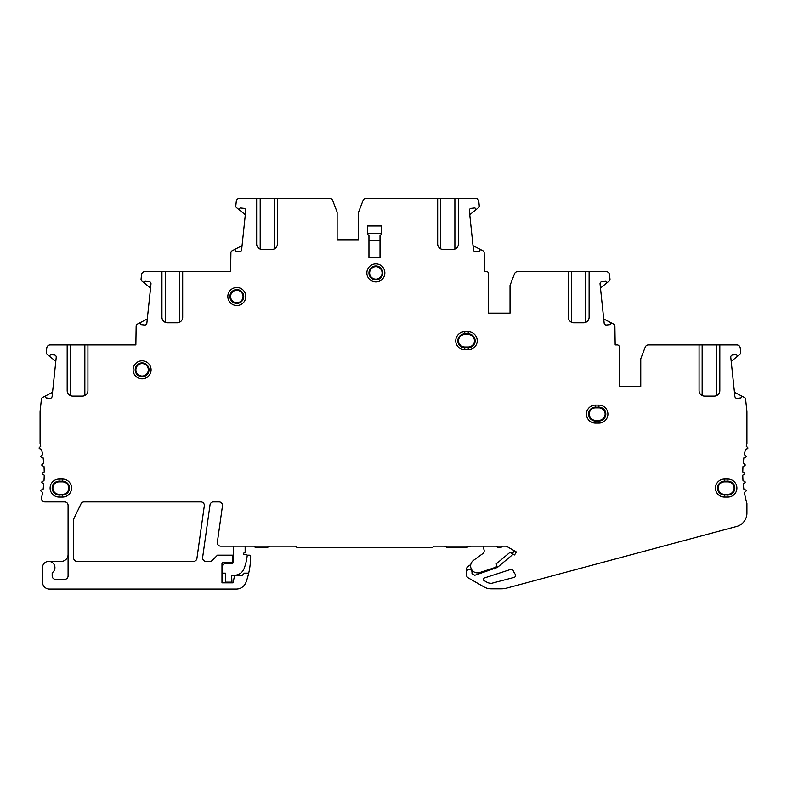 <?xml version="1.0" encoding="UTF-8"?>
<svg xmlns="http://www.w3.org/2000/svg" width="787" height="787" viewBox="0 0 787 787"><rect width="100%" height="100%" fill="white"/><g stroke="black" fill="none" stroke-linecap="round" stroke-linejoin="round"><path stroke-width="1.18" d="M513.222 554.146L497.364 567.457L496.203 563.915L510.035 552.307L514.6 554.943L516.331 551.943L506.346 546.178L433.962 546.178L432.575 547.555L297.014 547.555L295.637 546.178L220.773 546.178A3.463 3.463 0 0 1 217.35 542.233L222.465 505.854A3.463 3.463 0 0 0 219.032 501.909L213.444 501.909A3.463 3.463 0 0 0 210.021 504.89L202.633 557.452A3.463 3.463 0 0 0 206.066 561.397L209.824 561.397A3.463 3.463 0 0 0 212.274 560.383L217.478 555.169L231.309 555.169A1.387 1.387 0 0 1 232.696 556.547L232.696 561.042A1.387 1.387 0 0 1 231.309 562.43L223.36 562.43A1.387 1.387 0 0 0 221.973 563.817L221.973 573.152L225.436 573.152L225.436 582.833M497.364 567.457L474.807 575.267L472.003 573.654L472.003 572.208A2.764 2.764 0 0 0 469.229 569.444A2.764 2.764 0 0 0 466.465 572.208L466.465 574.864A3.463 3.463 0 0 0 468.206 577.865L484.133 586.984A13.832 13.832 0 0 0 491.009 588.814L501.289 588.814A20.747 20.747 0 0 0 506.651 588.105L736.671 526.473A13.832 13.832 0 0 0 746.922 513.104L746.922 503.572A110.662 110.662 0 0 1 744.394 492.436L745.938 491.186A0.689 0.689 0 0 0 745.751 490.006L743.892 489.298A110.662 110.662 0 0 1 743.253 483.818L744.886 482.697A0.689 0.689 0 0 0 744.787 481.506L742.997 480.65A110.662 110.662 0 0 1 742.78 475.151L744.502 474.158A0.689 0.689 0 0 0 744.502 472.957L742.78 471.964A110.662 110.662 0 0 1 742.997 466.465L744.787 465.609A0.689 0.689 0 0 0 744.886 464.409L743.253 463.287A110.662 110.662 0 0 1 743.892 457.818L745.751 457.109A0.689 0.689 0 0 0 745.938 455.919L744.394 454.679A110.662 110.662 0 0 1 745.466 449.269L747.375 448.708A0.689 0.689 0 0 0 747.65 447.547L746.214 446.18A110.662 110.662 0 0 1 746.922 443.534L746.922 411.69L745.594 399.098A2.076 2.076 0 0 0 744.492 397.474L742.446 396.422A0.689 0.689 0 0 0 741.502 396.737L740.951 397.907L737.173 398.301A2.076 2.076 0 0 1 734.891 396.461L730.769 357.249A2.076 2.076 0 0 1 732.618 354.976L736.396 354.573L737.183 355.606A0.689 0.689 0 0 0 738.167 355.734L739.937 354.307A2.076 2.076 0 0 0 740.695 352.478L740.233 348.011A3.463 3.463 0 0 0 736.789 344.913L719.82 344.913L719.82 390.559A5.529 5.529 0 0 1 714.291 396.097L704.611 396.097A5.529 5.529 0 0 1 699.072 390.559L699.072 344.913L648.439 344.913A3.463 3.463 0 0 0 645.212 347.136L640.756 358.744L640.756 386.407L619.32 386.407L619.32 346.988A2.076 2.076 0 0 0 617.244 344.913L615.168 344.913L614.883 325.788A2.076 2.076 0 0 0 613.771 324.165L611.725 323.103A0.689 0.689 0 0 0 610.781 323.427L610.23 324.598L606.452 324.992A2.076 2.076 0 0 1 604.17 323.142L600.048 283.94A2.076 2.076 0 0 1 601.898 281.657L605.685 281.264L606.462 282.297A0.689 0.689 0 0 0 607.446 282.415L609.217 280.998A2.076 2.076 0 0 0 609.984 279.159L609.512 274.702A3.463 3.463 0 0 0 606.069 271.604L589.109 271.604L589.109 317.25A5.529 5.529 0 0 1 583.57 322.778L573.89 322.778A5.529 5.529 0 0 1 568.352 317.25L568.352 271.604L517.728 271.604A3.463 3.463 0 0 0 514.501 273.817L510.035 285.435L510.035 313.098L488.599 313.098L488.599 273.679A2.076 2.076 0 0 0 486.523 271.604L484.448 271.604L484.162 252.479A2.076 2.076 0 0 0 483.051 250.856L481.005 249.794A0.689 0.689 0 0 0 480.07 250.118L479.519 251.279L475.732 251.683A2.076 2.076 0 0 1 473.449 249.833L469.337 210.631A2.076 2.076 0 0 1 471.177 208.348L474.964 207.945L475.742 208.988A0.689 0.689 0 0 0 476.735 209.106L478.496 207.689A2.076 2.076 0 0 0 479.263 205.85L478.791 201.383A3.463 3.463 0 0 0 475.358 198.285L366.26 198.285A3.463 3.463 0 0 0 363.033 200.508L358.577 212.116L358.577 239.789L337.131 239.789L337.131 212.116L332.675 200.508A3.463 3.463 0 0 0 329.448 198.285L277.398 198.285L277.398 243.94A5.529 5.529 0 0 1 271.869 249.469L262.189 249.469A5.529 5.529 0 0 1 256.651 243.94L256.651 198.285L239.72 198.285A3.463 3.463 0 0 0 236.277 201.383L235.805 205.85A2.076 2.076 0 0 0 236.572 207.689L238.343 209.106A0.689 0.689 0 0 0 239.327 208.988L240.104 207.945L243.891 208.348A2.076 2.076 0 0 1 245.741 210.631L241.619 249.833A2.076 2.076 0 0 1 239.337 251.683L235.549 251.279L235.008 250.118A0.689 0.689 0 0 0 234.064 249.794L232.017 250.856A2.076 2.076 0 0 0 230.906 252.479L230.621 271.604L182.682 271.604L182.682 317.25A5.529 5.529 0 0 1 177.144 322.778L167.464 322.778A5.529 5.529 0 0 1 161.935 317.25L161.935 271.604L144.965 271.604A3.463 3.463 0 0 0 141.522 274.702L141.06 279.159A2.076 2.076 0 0 0 141.817 280.998L143.588 282.415A0.689 0.689 0 0 0 144.572 282.297L145.359 281.264L149.136 281.657A2.076 2.076 0 0 1 150.986 283.94L146.864 323.142A2.076 2.076 0 0 1 144.582 324.992L140.804 324.598L140.253 323.427A0.689 0.689 0 0 0 139.309 323.103L137.263 324.165A2.076 2.076 0 0 0 136.151 325.788L135.866 344.913L87.928 344.913L87.928 390.559A5.529 5.529 0 0 1 82.389 396.097L72.709 396.097A5.529 5.529 0 0 1 67.18 390.559L67.18 344.913L50.211 344.913A3.463 3.463 0 0 0 46.767 348.011L46.305 352.478A2.076 2.076 0 0 0 47.063 354.307L48.833 355.734A0.689 0.689 0 0 0 49.817 355.606L50.604 354.573L54.382 354.976A2.076 2.076 0 0 1 56.231 357.249L52.109 396.461A2.076 2.076 0 0 1 49.827 398.301L46.049 397.907L45.498 396.737A0.689 0.689 0 0 0 44.554 396.422L42.508 397.474A2.076 2.076 0 0 0 41.406 399.098L40.078 411.69L40.078 443.534A110.662 110.662 0 0 1 40.786 446.18L39.35 447.547A0.689 0.689 0 0 0 39.625 448.708L41.534 449.269A110.662 110.662 0 0 1 42.606 454.679L41.062 455.919A0.689 0.689 0 0 0 41.249 457.109L43.108 457.818A110.662 110.662 0 0 1 43.747 463.287L42.114 464.409A0.689 0.689 0 0 0 42.213 465.609L44.003 466.465A110.662 110.662 0 0 1 44.22 471.964L42.498 472.957A0.689 0.689 0 0 0 42.498 474.158L44.22 475.151A110.662 110.662 0 0 1 44.003 480.65L42.213 481.506A0.689 0.689 0 0 0 42.114 482.697L43.747 483.818A110.662 110.662 0 0 1 43.108 489.298L41.249 490.006A0.689 0.689 0 0 0 41.062 491.186L42.606 492.436A110.662 110.662 0 0 1 41.563 497.699A3.463 3.463 0 0 0 44.938 501.909L64.632 501.909A3.463 3.463 0 0 1 68.085 505.372L68.085 575.917A3.463 3.463 0 0 1 64.632 579.37L55.641 579.37A3.463 3.463 0 0 1 52.178 575.917L52.178 572.788A6.227 6.227 0 0 0 51.657 562.125A6.227 6.227 0 0 0 42.498 567.614L42.498 582.144A6.916 6.916 0 0 0 49.414 589.06L236.267 589.06A10.379 10.379 0 0 0 246.016 582.242A76.309 76.309 0 0 0 248.702 573.152L244.452 573.152L242.376 575.228L235.461 575.228A1.033 1.033 0 0 0 234.428 576.251L233.041 582.833L221.973 582.833L221.973 573.152M437.67 198.285L437.67 243.94A5.529 5.529 0 0 0 443.199 249.469L452.889 249.469A5.529 5.529 0 0 0 458.418 243.94L458.418 198.285M204.305 505.854L196.917 558.416A3.463 3.463 0 0 1 193.494 561.397L77.077 561.397A3.463 3.463 0 0 1 73.624 557.934L73.624 519.991A3.463 3.463 0 0 1 73.968 518.495L80.982 503.877A3.463 3.463 0 0 1 84.101 501.909L200.882 501.909A3.463 3.463 0 0 1 204.305 505.854M510.655 569.434L484.261 578.012A1.387 1.387 0 0 0 483.995 580.531L486.887 582.183A8.303 8.303 0 0 0 491.009 583.275L491.57 583.275A1.387 1.387 0 0 0 491.924 583.226L514.029 577.422A2.076 2.076 0 0 0 515.19 574.205A17.294 17.294 0 0 1 513.222 570.634A2.076 2.076 0 0 0 510.655 569.434M384.853 272.912A8.991 8.991 0 0 1 375.861 281.903A8.991 8.991 0 0 1 366.87 272.912A8.991 8.991 0 0 1 375.861 263.92A8.991 8.991 0 0 1 384.853 272.912M245.81 296.502A8.991 8.991 0 0 1 236.818 305.494A8.991 8.991 0 0 1 227.827 296.502A8.991 8.991 0 0 1 236.818 287.511A8.991 8.991 0 0 1 245.81 296.502M151.084 369.811A8.991 8.991 0 0 1 142.103 378.803A8.991 8.991 0 0 1 133.111 369.811A8.991 8.991 0 0 1 142.103 360.82A8.991 8.991 0 0 1 151.084 369.811M62.557 479.086A8.991 8.991 0 0 1 71.548 488.078A8.991 8.991 0 0 1 62.557 497.069L59.094 497.069A8.991 8.991 0 0 1 50.112 488.078A8.991 8.991 0 0 1 59.094 479.086L62.557 479.086L62.557 481.162A6.916 6.916 0 0 1 69.472 488.078A6.916 6.916 0 0 1 62.557 494.993L59.094 494.993A6.916 6.916 0 0 1 52.178 488.078A6.916 6.916 0 0 1 59.094 481.162L62.557 481.162L62.557 481.86A6.227 6.227 0 0 1 68.784 488.078A6.227 6.227 0 0 1 62.557 494.305L59.094 494.305A6.227 6.227 0 0 1 52.877 488.078A6.227 6.227 0 0 1 59.094 481.86L59.094 479.086M468.226 331.77A8.991 8.991 0 0 1 477.217 340.761A8.991 8.991 0 0 1 468.226 349.753L464.763 349.753A8.991 8.991 0 0 1 455.771 340.761A8.991 8.991 0 0 1 464.763 331.77L468.226 331.77L468.226 333.845A6.916 6.916 0 0 1 475.141 340.761A6.916 6.916 0 0 1 468.226 347.677L464.763 347.677A6.916 6.916 0 0 1 457.847 340.761A6.916 6.916 0 0 1 464.763 333.845L468.226 333.845L468.226 334.544A6.227 6.227 0 0 1 474.443 340.761A6.227 6.227 0 0 1 468.226 346.988L464.763 346.988A6.227 6.227 0 0 1 458.546 340.761A6.227 6.227 0 0 1 464.763 334.544L464.763 331.77M598.907 405.089A8.991 8.991 0 0 1 607.898 414.08A8.991 8.991 0 0 1 598.907 423.072L595.454 423.072A8.991 8.991 0 0 1 586.463 414.08A8.991 8.991 0 0 1 595.454 405.089L598.907 405.089L598.907 407.164A6.916 6.916 0 0 1 605.823 414.08A6.916 6.916 0 0 1 598.907 420.996L595.454 420.996A6.916 6.916 0 0 1 588.538 414.08A6.916 6.916 0 0 1 595.454 407.164L598.907 407.164L598.907 407.853A6.227 6.227 0 0 1 605.134 414.08A6.227 6.227 0 0 1 598.907 420.297L595.454 420.297A6.227 6.227 0 0 1 589.227 414.08A6.227 6.227 0 0 1 595.454 407.853L595.454 405.089M727.906 479.086A8.991 8.991 0 0 1 736.888 488.078A8.991 8.991 0 0 1 727.906 497.069L724.443 497.069A8.991 8.991 0 0 1 715.452 488.078A8.991 8.991 0 0 1 724.443 479.086L727.906 479.086L727.906 481.162A6.916 6.916 0 0 1 734.822 488.078A6.916 6.916 0 0 1 727.906 494.993L724.443 494.993A6.916 6.916 0 0 1 717.528 488.078A6.916 6.916 0 0 1 724.443 481.162L727.906 481.162L727.906 481.86A6.227 6.227 0 0 1 734.123 488.078A6.227 6.227 0 0 1 727.906 494.305L724.443 494.305A6.227 6.227 0 0 1 718.216 488.078A6.227 6.227 0 0 1 724.443 481.86L724.443 479.086M380.013 235.638L381.4 234.251L381.4 225.958L367.568 225.958L367.568 234.251L368.946 235.638L368.946 257.772L380.013 257.772L380.013 235.638M493.852 567.87L494.216 568.962M483.592 546.276A1.387 1.387 0 0 0 483.07 546.178L484.162 550.339A3.463 3.463 0 0 1 482.765 553.625L473.469 560.383A6.916 6.916 0 0 0 479.667 572.552L491.59 568.676A41.495 41.495 0 0 0 497.04 566.473M496.587 546.178L502.342 546.178A29.05 29.05 0 0 1 502.273 546.267A3.463 3.463 0 0 1 496.823 546.463L496.587 546.178M470.783 564.476L467.891 566.571A3.463 3.463 0 0 0 466.465 569.365L466.465 572.208M734.448 392.28L742.446 396.422M738.167 355.734L731.202 361.331M719.82 344.913L716.288 344.913L716.288 395.723M699.072 344.913L716.288 344.913M648.439 344.913L654.105 344.913L648.439 344.913M717.419 395.123L717.941 394.72M718.403 394.257L718.797 393.766M719.131 393.244L719.387 392.713M719.584 392.172L719.721 391.631M699.171 391.601L699.299 392.123M699.476 392.644L699.722 393.156M700.017 393.657L700.666 394.444M700.814 394.582L701.817 395.34M619.32 346.988L619.32 386.407L640.756 386.407M617.244 344.913L615.168 344.913M603.727 318.961L611.725 323.103M607.446 282.415L600.481 288.022M589.109 271.604L585.567 271.604L585.567 322.404M568.352 271.604L585.567 271.604M517.728 271.604L523.394 271.604L517.728 271.604M586.699 321.814L587.22 321.411M587.397 321.244L588.086 320.457M588.41 319.935L588.666 319.394M588.863 318.863L589.001 318.322M568.45 318.282L568.578 318.804M568.765 319.325L569.001 319.837M569.306 320.348L569.945 321.135M570.093 321.273L571.096 322.021M486.523 271.604L484.448 271.604M510.035 313.098L488.599 313.098L488.599 273.679M473.017 245.652L481.005 249.794M476.735 209.106L469.76 214.713M456.007 248.505L456.539 248.092M456.716 247.935L457.395 247.138M457.729 246.616L457.985 246.085M458.182 245.544L458.309 245.003M437.769 244.973L437.897 245.495M438.074 246.016L438.32 246.528M438.615 247.029L439.264 247.826M439.412 247.964L440.415 248.712M358.577 239.789L337.131 239.789M256.651 198.285L277.398 198.285M259.061 248.505L258.539 248.092M258.352 247.935L257.674 247.138M257.349 246.616L257.083 246.085M256.896 245.544L256.759 245.003M277.299 244.973L277.172 245.495M276.994 246.016L276.758 246.528M276.453 247.029L275.804 247.826M275.666 247.964L274.663 248.712M245.308 214.713L238.343 209.106M234.064 249.794L242.052 245.652M161.935 271.604L182.682 271.604M164.335 321.814L163.814 321.411M163.637 321.244L162.958 320.457M162.624 319.935L162.368 319.394M162.171 318.863L162.033 318.322M182.584 318.282L182.456 318.804M182.279 319.325L182.033 319.837M181.728 320.348L181.089 321.135M180.941 321.273L179.938 322.021M150.553 288.022L143.588 282.415M139.309 323.103L147.307 318.961M67.18 344.913L87.928 344.913M69.581 395.123L69.059 394.72M68.597 394.257L68.203 393.766M67.869 393.244L67.613 392.713M67.416 392.172L67.279 391.631M87.829 391.601L87.701 392.123M87.524 392.644L87.278 393.156M86.983 393.657L86.334 394.444M86.186 394.582L85.183 395.34M55.798 361.331L48.833 355.734M44.554 396.422L52.552 392.28M68.085 554.481A6.916 6.916 0 0 1 61.17 561.397L48.725 561.397M248.702 573.152A76.309 76.309 0 0 0 250.64 556.557A1.387 1.387 0 0 0 249.253 555.169L247.148 555.169M234.428 576.251L234.319 575.228M233.385 555.169L231.309 555.169M254.26 546.178A2.076 2.076 0 0 0 256.208 547.555L267.275 547.555L269.675 546.178M233.385 546.178L233.385 562.085A1.387 1.387 0 0 1 232.008 563.462L225.78 563.462A3.463 3.463 0 0 0 222.318 566.925L222.318 573.152M225.436 582.144L231.26 582.144A0.689 0.689 0 0 0 231.958 581.406L231.624 576.704A1.387 1.387 0 0 1 233.001 575.228L234.428 575.228A10.379 10.379 0 0 0 244.147 568.47A53.949 53.949 0 0 0 247.216 555.553A0.689 0.689 0 0 0 246.675 554.805L243.763 554.481L243.763 553.094L245.15 552.297L245.15 546.178M400.986 198.285L410.047 198.285M416.126 198.285L426.918 198.285M381.4 233.375L367.568 233.375M380.013 240.665L368.946 240.665M512.327 553.625A41.495 41.495 0 0 0 514.245 550.733M444.704 546.178L447.105 547.555L465.776 547.555L470.941 546.178M382.777 272.912A6.916 6.916 0 0 1 375.861 279.828A6.916 6.916 0 0 1 368.946 272.912A6.916 6.916 0 0 1 375.861 265.996A6.916 6.916 0 0 1 382.777 272.912M243.734 296.502A6.916 6.916 0 0 1 236.818 303.418A6.916 6.916 0 0 1 229.902 296.502A6.916 6.916 0 0 1 236.818 289.586A6.916 6.916 0 0 1 243.734 296.502M149.018 369.811A6.916 6.916 0 0 1 142.103 376.727A6.916 6.916 0 0 1 135.177 369.811A6.916 6.916 0 0 1 142.103 362.896A6.916 6.916 0 0 1 149.018 369.811M702.152 344.913L702.152 395.517M571.441 271.604L571.441 322.208M454.886 198.285L454.886 249.095M440.75 198.285L440.75 248.899M260.192 198.285L260.192 249.095M274.319 198.285L274.319 248.899M165.467 271.604L165.467 322.404M179.603 271.604L179.603 322.208M70.712 344.913L70.712 395.723M84.848 344.913L84.848 395.517M382.089 272.912A6.227 6.227 0 0 1 375.861 279.139A6.227 6.227 0 0 1 369.644 272.912A6.227 6.227 0 0 1 375.861 266.695A6.227 6.227 0 0 1 382.089 272.912M243.045 296.502A6.227 6.227 0 0 1 236.818 302.72A6.227 6.227 0 0 1 230.591 296.502A6.227 6.227 0 0 1 236.818 290.275A6.227 6.227 0 0 1 243.045 296.502M148.32 369.811A6.227 6.227 0 0 1 142.103 376.038A6.227 6.227 0 0 1 135.876 369.811A6.227 6.227 0 0 1 142.103 363.584A6.227 6.227 0 0 1 148.32 369.811M62.557 497.069L62.557 494.305M59.094 497.069L59.094 494.305M59.094 481.86L62.557 481.86M468.226 349.753L468.226 346.988M464.763 349.753L464.763 346.988M464.763 334.544L468.226 334.544M598.907 423.072L598.907 420.297M595.454 423.072L595.454 420.297M595.454 407.853L598.907 407.853M727.906 497.069L727.906 494.305M724.443 497.069L724.443 494.305M724.443 481.86L727.906 481.86"/></g></svg>
